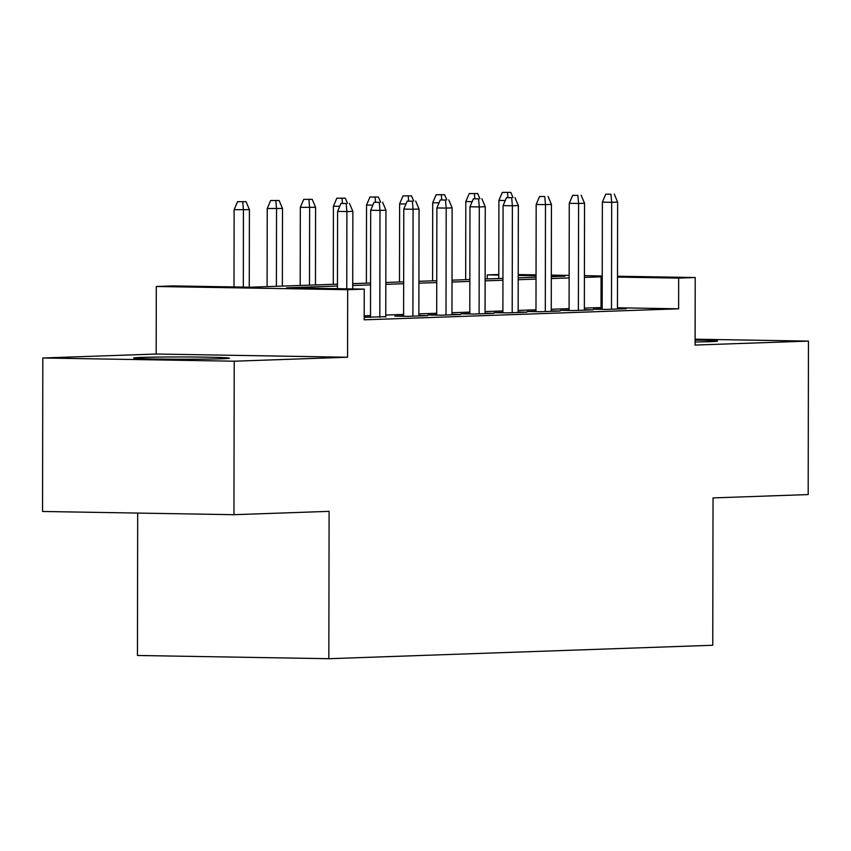 <?xml version="1.0" encoding="UTF-8"?>
<svg xmlns="http://www.w3.org/2000/svg" width="851" height="851" viewBox="0 0 851 851"><rect width="100%" height="100%" fill="white"/><g stroke="black" fill="none" stroke-linecap="round" stroke-linejoin="round"><path stroke-width="1.28" d="M695.097 341.996A47.901 1.128 0.1 0 0 710.074 341.676A47.901 1.128 0.1 0 0 717.627 341.081A47.901 1.128 0.1 0 0 695.097 340.081M141.192 357.42A47.901 1.128 0.1 0 0 133.639 358.005A47.901 1.128 0.1 0 0 168.094 359.154A47.901 1.128 0.1 0 0 221.888 358.771A47.901 1.128 0.1 0 0 229.44 358.175A47.901 1.128 0.1 0 0 194.996 357.037A47.901 1.128 0.1 0 0 141.192 357.42M487.261 278.926L487.272 274.905L498.782 274.501M137.692 513.079L137.447 655.483L328.837 658.706L712.766 645.26L713.032 497.909L808.184 494.58L808.45 341.102L695.097 339.198M328.837 658.706L329.103 511.355L233.94 514.695L42.55 511.472L42.816 357.994L234.216 361.207L347.57 357.239L347.687 289.702L156.297 286.489L172.838 285.915L250.439 287.212L337.464 284.17M347.57 357.239L156.18 354.027L42.816 357.994M156.18 354.027L156.297 286.489M233.94 514.695L234.216 361.207M602.178 308.87L593.424 309.179L606.348 309.402L626.208 308.7L617.454 308.551M569.085 310.03L560.32 310.338L573.255 310.562L593.115 309.86L584.35 309.711M535.992 311.189L527.226 311.498L540.162 311.721L560.011 311.019L551.257 310.87M502.888 312.349L494.133 312.657L507.058 312.881L526.918 312.179L518.163 312.03M469.795 313.508L461.029 313.817L473.964 314.03L493.825 313.338L485.059 313.189M436.691 314.668L427.936 314.976L440.861 315.189L460.721 314.498L451.966 314.349M403.597 315.827L394.832 316.136L407.767 316.349L427.627 315.657L418.862 315.508M364.185 317.338L385.769 316.668M337.464 286.042L286.649 287.819L364.239 289.127L364.185 319.827L678.609 308.807L617.454 307.785M602.189 307.53L584.36 308.094M569.085 308.626L551.257 309.253M535.992 309.785L518.163 310.413M502.888 310.945L485.059 311.572M469.795 312.104L451.966 312.732M436.701 313.264L418.873 313.891M403.597 314.423L385.769 315.051M370.504 315.583L364.185 315.806M370.504 316.987L364.185 317.21M617.507 276.235L695.214 277.532L695.097 345.07L808.45 341.102M695.214 277.532L678.662 278.117L617.507 277.086M678.609 308.807L678.662 278.117M364.239 289.127L347.687 289.702M518.227 274.565L536.045 274.862M551.32 275.118L569.149 275.416M584.414 275.671L602.242 275.969M551.32 276.681L564.862 276.203L551.32 275.979M536.045 275.724L518.227 275.416M498.782 275.096L487.272 274.905M352.729 283.628L370.557 283.011M385.833 282.468L403.661 281.851M418.926 281.309L436.754 280.692M452.019 280.16L469.848 279.532M485.123 279L502.952 278.373M518.216 277.841L536.045 277.213M602.242 276.83L584.414 277.394M569.138 277.926L551.31 278.554M536.045 279.085L518.216 279.713M502.941 280.245L485.113 280.873M469.848 281.404L452.019 282.032M436.754 282.564L418.926 283.192M403.651 283.723L385.822 284.351M370.557 284.883L352.729 285.51M601.019 307.509L601.072 276.809M346.166 203.506L340.996 203.421L346.166 203.506L346.9 211.569L352.857 211.367L352.718 288.936M346.761 288.829L346.9 211.569L337.592 211.42L337.453 288.68M340.996 203.421L337.592 211.42M352.857 211.367L349.474 203.4M246.024 201.655L237.535 201.687L246.024 201.655L249.407 209.623L234.131 209.676L233.993 286.936M242.716 201.772L243.439 209.835L243.312 287.095M249.407 209.623L249.269 287.191M234.131 209.676L237.535 201.687M379.269 202.347L374.089 202.261L379.269 202.347L379.993 210.41L385.95 210.208L385.769 317.125M379.812 317.327L379.993 210.41L370.685 210.261L370.504 317.444M374.089 202.261L370.685 210.261M385.95 210.208L382.578 202.24M412.363 201.198L407.193 201.102L412.363 201.198L413.097 209.25L419.054 209.048L418.862 315.966M412.905 316.168L413.097 209.25L403.789 209.101L403.597 316.285M407.193 201.102L403.789 209.101M419.054 209.048L415.671 201.081M445.456 200.038L440.286 199.942L445.456 200.038L446.19 208.091L452.147 207.889L451.966 314.806M446.009 315.019L446.19 208.091L436.882 207.942L436.691 315.125M440.286 199.942L436.882 207.942M452.147 207.889L448.775 199.921M478.56 198.879L473.39 198.783L478.56 198.879L479.294 206.931L485.251 206.729L485.059 313.647M479.102 313.859L479.294 206.931L469.975 206.782L469.795 313.966M473.39 198.783L469.975 206.782M485.251 206.729L481.868 198.762M279.117 200.496L270.639 200.528L279.117 200.496L282.5 208.463L267.235 208.516L267.097 286.627M275.809 200.613L276.543 208.676L276.405 286.308M282.5 208.463L282.362 286.096M267.235 208.516L270.639 200.528M312.221 199.336L303.733 199.368L312.221 199.336L315.593 207.304L300.329 207.357L300.19 285.468M308.902 199.453L309.636 207.516L309.498 285.149M315.593 207.304L315.466 284.936M300.329 207.357L303.733 199.368M339.762 206.304L333.422 206.197L333.284 284.308M345.315 198.177L336.836 198.209L345.315 198.177L347.516 203.357M342.464 203.368L342.006 198.294M333.422 206.197L336.836 198.209M372.866 205.144L366.526 205.038L366.387 283.149M378.408 197.017L369.93 197.049L378.408 197.017L380.61 202.198M375.568 202.208L375.1 197.134M366.526 205.038L369.93 197.049M511.653 197.719L506.483 197.623L511.653 197.719L512.387 205.782L518.344 205.57L518.153 312.487M512.196 312.7L512.387 205.782L503.079 205.623L502.888 312.806M506.483 197.623L503.079 205.623M518.344 205.57L514.961 197.602M405.959 203.995L399.619 203.878L399.481 281.989M411.512 195.858L403.023 195.89L411.512 195.858L413.703 201.049M408.661 201.059L408.203 195.975M399.619 203.878L403.023 195.89M544.757 196.56L539.577 196.475L544.757 196.56L545.48 204.623L551.437 204.41L551.257 311.328M545.3 311.54L545.48 204.623L536.173 204.463L535.981 311.647M539.577 196.475L536.173 204.463M551.437 204.41L548.065 196.443M577.85 195.4L572.68 195.315L577.85 195.4L578.584 203.463L584.541 203.251L584.35 310.168M578.393 310.381L578.584 203.463L569.266 203.304L569.085 310.487M572.68 195.315L569.266 203.304M584.541 203.251L581.159 195.283M610.944 194.241L605.774 194.156L610.944 194.241L611.678 202.304L617.635 202.091L617.454 309.009M611.497 309.221L611.678 202.304L602.37 202.144L602.178 309.328M605.774 194.156L602.37 202.144M617.635 202.091L614.262 194.124M439.063 202.836L432.712 202.729L432.585 280.841M444.605 194.698L436.127 194.73L444.605 194.698L446.807 199.889M441.754 199.9L441.297 194.815M432.712 202.729L436.127 194.73M472.156 201.676L465.816 201.57L465.678 279.681M477.709 193.539L469.22 193.571L477.709 193.539L479.9 198.73M474.858 198.74L474.39 193.656M465.816 201.57L469.22 193.571M505.249 200.517L498.909 200.411L498.771 278.522M510.802 192.39L502.313 192.411L510.802 192.39L512.993 197.57M507.951 197.581L507.494 192.496M498.909 200.411L502.313 192.411"/></g></svg>
